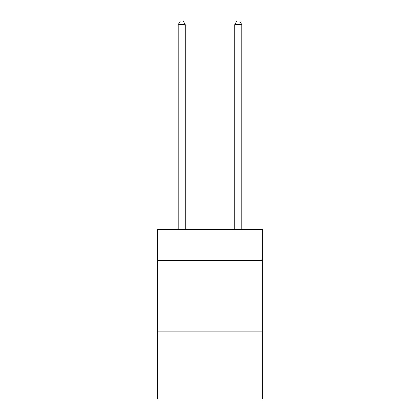 <?xml version="1.0" encoding="UTF-8"?>
<svg xmlns="http://www.w3.org/2000/svg" width="420" height="420" viewBox="0 0 420 420"><rect width="100%" height="100%" fill="white"/><g stroke="black" fill="none" stroke-linecap="round" stroke-linejoin="round"><path stroke-width="0.63" d="M262.306 260.468L262.306 229.367L157.694 229.367L157.694 260.468L262.306 260.468L262.306 399L157.694 399L157.694 260.468M262.306 331.149L157.694 331.149M185.262 229.367L185.262 24.675L178.196 24.675L178.196 229.367M178.196 24.675L180.316 21L183.141 21L185.262 24.675M241.804 229.367L241.804 24.675L234.738 24.675L234.738 229.367M234.738 24.675L236.859 21L239.684 21L241.804 24.675"/></g></svg>
